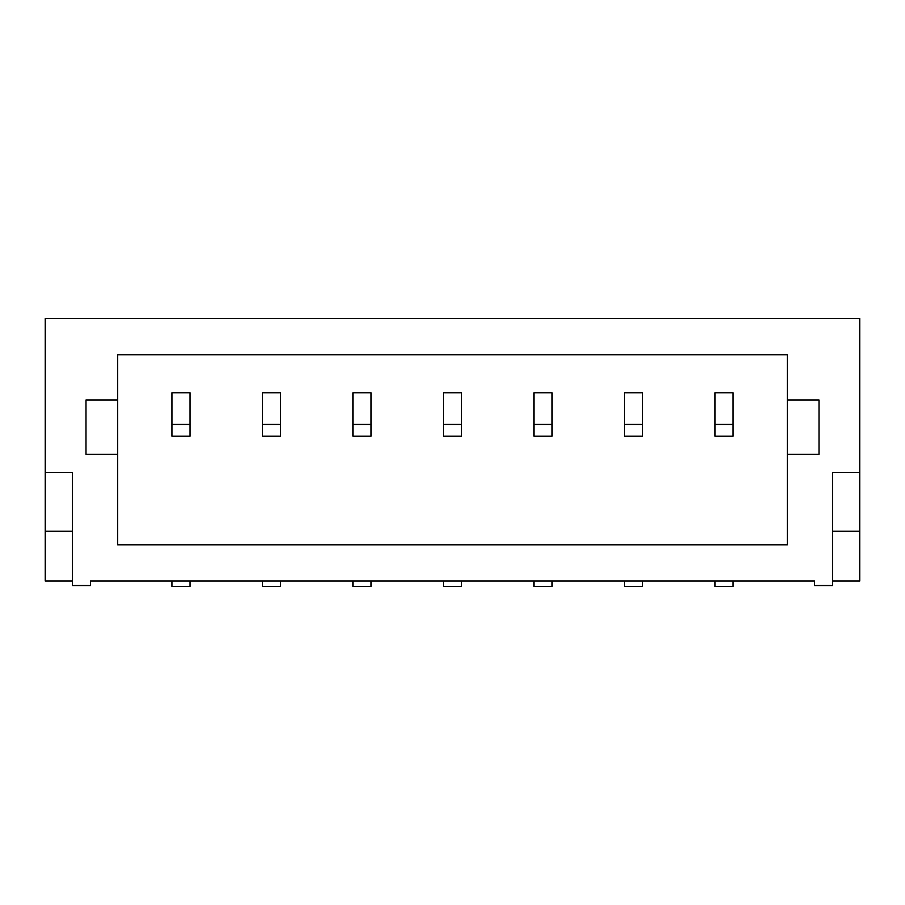 <?xml version="1.0" encoding="UTF-8"?>
<svg xmlns="http://www.w3.org/2000/svg" width="905" height="905" viewBox="0 0 905 905"><rect width="100%" height="100%" fill="white"/><g stroke="black" fill="none" stroke-linecap="round" stroke-linejoin="round"><path stroke-width="1.36" d="M733.05 581.01L733.05 586.44L714.95 586.44L714.95 581.01M832.6 581.01L859.75 581.01L859.75 318.56L45.25 318.56L45.25 581.01L72.4 581.01M45.25 472.41L72.4 472.41L72.4 585.535L90.5 585.535L90.5 581.01L814.5 581.01L814.5 585.535L832.6 585.535L832.6 472.41L859.75 472.41M642.55 581.01L642.55 586.44L624.45 586.44L624.45 581.01M552.05 581.01L552.05 586.44L533.95 586.44L533.95 581.01M371.05 581.01L371.05 586.44L352.95 586.44L352.95 581.01M280.55 581.01L280.55 586.44L262.45 586.44L262.45 581.01M190.05 581.01L190.05 586.44L171.95 586.44L171.95 581.01M443.45 581.01L443.45 586.44L461.55 586.44L461.55 581.01M85.975 400.01L85.975 454.31L117.65 454.31L117.65 544.81L787.35 544.81L787.35 454.31L819.025 454.31L819.025 400.01L787.35 400.01L787.35 354.76L117.65 354.76L117.65 400.01L85.975 400.01M72.4 531.235L45.25 531.235M832.6 531.235L859.75 531.235M117.65 454.31L117.65 400.01M787.35 400.01L787.35 454.31M714.95 424.445L714.95 436.21L733.05 436.21L733.05 392.77L714.95 392.77L714.95 424.445L733.05 424.445M624.45 424.445L624.45 436.21L642.55 436.21L642.55 392.77L624.45 392.77L624.45 424.445L642.55 424.445M533.95 424.445L533.95 436.21L552.05 436.21L552.05 392.77L533.95 392.77L533.95 424.445L552.05 424.445M443.45 424.445L443.45 436.21L461.55 436.21L461.55 392.77L443.45 392.77L443.45 424.445L461.55 424.445M352.95 424.445L352.95 436.21L371.05 436.21L371.05 392.77L352.95 392.77L352.95 424.445L371.05 424.445M262.45 424.445L262.45 436.21L280.55 436.21L280.55 392.77L262.45 392.77L262.45 424.445L280.55 424.445M171.95 424.445L171.95 436.21L190.05 436.21L190.05 392.77L171.95 392.77L171.95 424.445L190.05 424.445"/></g></svg>
